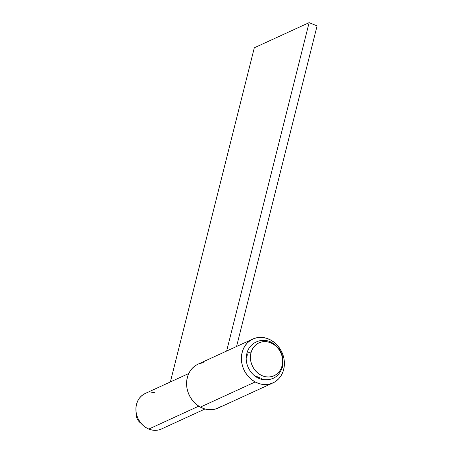 <?xml version="1.0" encoding="UTF-8"?>
<svg xmlns="http://www.w3.org/2000/svg" width="453" height="453" viewBox="0 0 453 453"><rect width="100%" height="100%" fill="white"/><g stroke="black" fill="none" stroke-linecap="round" stroke-linejoin="round"><path stroke-width="0.68" d="M246.794 357.932L247.304 354.586A5.028 1.71 14.1 0 1 246.862 353.55A5.028 1.71 14.1 0 1 250.956 352.91A18.109 15.685 -114.6 0 1 270.696 342.779A18.109 15.685 -114.6 0 1 282.14 365.684A5.028 1.71 14.1 0 1 282.581 366.72A5.028 1.71 -165.9 0 0 282.14 365.684L282.649 362.338L282.536 358.872L281.817 355.429L280.503 352.134L278.657 349.11L276.347 346.477L273.657 344.342L270.696 342.779L267.576 341.851L264.416 341.59L261.336 342.015L258.459 343.102L255.888 344.812L253.731 347.077L252.066 349.812L250.956 352.91L250.447 356.256L250.554 359.722L251.279 363.164L252.587 366.46L254.433 369.484L256.749 372.117L259.433 374.252L262.4 375.814L265.52 376.743L268.68 377.004L271.76 376.579L274.637 375.492L277.202 373.782L279.365 371.517L281.03 368.782L282.14 365.684A18.109 15.685 -114.6 0 1 262.4 375.814A18.109 15.685 -114.6 0 1 250.956 352.91A5.028 1.71 -165.9 0 0 246.862 353.55M261.862 378.419L258.742 377.491L255.781 375.928M136.16 412.655A10.062 8.715 65.4 0 0 141.059 423.323A10.062 8.715 -114.6 0 1 136.16 412.655M252.825 339.031L198.012 364.178A24.145 20.917 65.4 0 0 186.608 384.971A24.145 20.917 65.4 0 0 200.362 407.111A24.145 20.917 65.4 0 0 218.148 408.062L272.961 382.915A24.145 20.917 -114.6 0 1 255.175 381.964L200.362 407.111L255.175 381.964A24.145 20.917 -114.6 0 1 241.421 359.824A24.145 20.917 -114.6 0 1 252.825 339.031A24.145 20.917 -114.6 0 1 270.611 339.982A24.145 20.917 -114.6 0 1 284.365 362.123A24.145 20.917 -114.6 0 1 272.961 382.915M255.175 381.964L251.404 379.45L248.08 376.228L245.322 372.417L243.238 368.17L241.908 363.64L241.387 359.014L241.692 354.461L242.814 350.158L244.705 346.268L247.298 342.949L250.486 340.316L254.156 338.482L258.153 337.513L262.338 337.44L266.545 338.278L270.611 339.982L274.382 342.496L277.706 345.718L280.464 349.529L282.547 353.782L283.878 358.306L284.399 362.932L284.093 367.485L282.972 371.788L281.081 375.679L278.487 378.997L275.299 381.63L271.63 383.465L267.627 384.438L263.442 384.506L259.241 383.668L255.175 381.964M220.486 406.777L216.817 408.612L212.814 409.586L208.629 409.654L204.428 408.816L200.362 407.111L196.591 404.597L193.261 401.375L190.503 397.564L188.425 393.317L187.095 388.787L186.574 384.161L186.879 379.608L188.001 375.305L189.892 371.415L192.485 368.096L195.673 365.463L198.091 364.138M199.337 363.629L203.34 362.66M188.748 373.515L145.124 393.527A19.519 16.908 65.4 0 0 135.991 411.358A19.519 16.908 65.4 0 0 148.794 429.07L198.742 406.154L148.794 429.07A19.519 16.908 65.4 0 0 161.404 429.008L205.022 408.991M317.089 25.912L236.568 346.488L317.089 25.912L309.122 22.65L254.303 47.797L309.122 22.65L317.089 25.912M254.303 47.797L170.373 381.947L254.303 47.797M226.63 351.047L309.122 22.65L226.63 351.047M161.444 428.985L158.884 429.897L155.566 430.35L152.157 430.073L148.794 429.07L145.6 427.389L142.701 425.084L140.209 422.247L138.222 418.991L136.806 415.435L136.03 411.72L135.911 407.989L136.461 404.387L137.655 401.047L139.45 398.096L141.778 395.656L145.175 393.504M150.968 392.185L154.371 392.462M246.851 353.589C249.127 342.728 261.913 336.936 271.613 342.423C280.741 348.057 284.399 356.143 282.593 366.681C279.212 376.732 272.355 380.979 262.021 379.421C251.358 377.117 243.89 364.212 246.851 353.589"/></g></svg>

